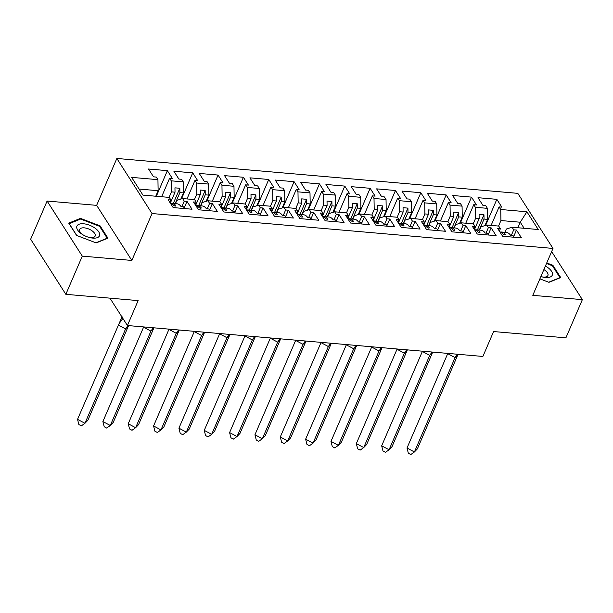 <?xml version="1.0" encoding="UTF-8"?>
<svg xmlns="http://www.w3.org/2000/svg" width="613" height="613" viewBox="0 0 613 613"><rect width="100%" height="100%" fill="white"/><g stroke="black" fill="none" stroke-linecap="round" stroke-linejoin="round"><path stroke-width="0.92" d="M131.841 260.441L96.647 205.355L47.101 201.041L82.288 256.127L131.841 260.441L152.039 213.539L552.995 248.434L532.797 295.336L582.35 299.65L551.646 251.583M582.35 299.65L565.899 337.84L493.603 331.549L482.883 356.452L127.412 325.511L109.934 298.156M82.288 256.127L65.844 294.317L30.65 239.231L47.101 201.041M96.647 205.355L116.845 158.453L517.809 193.348L552.995 248.434M180.804 199.125L183.479 192.911L179.9 192.605L175.165 203.608M206.144 201.325L208.818 195.118L205.248 194.811L200.505 205.815M231.492 203.531L234.166 197.325L230.588 197.018L225.852 208.022M256.839 205.738L259.506 199.531L255.935 199.217L251.192 210.228M282.179 207.945L284.853 201.738L281.283 201.424L276.54 212.435M307.527 210.152L310.201 203.945L306.623 203.631L301.88 214.642M332.867 212.359L335.541 206.152L331.97 205.838L327.227 216.849M358.214 214.565L360.888 208.359L357.31 208.045L352.575 219.048M383.554 216.772L386.228 210.558L382.658 210.251L377.914 221.255M408.902 218.971L411.576 212.765L407.997 212.458L403.262 223.461M434.249 221.178L436.916 214.971L433.345 214.665L428.602 225.668M459.589 223.385L462.263 217.178L458.693 216.872L453.949 227.875M484.937 225.592L487.611 219.385L484.032 219.071L479.289 230.082M152.039 213.539L116.845 158.453M474.002 228.902L475.052 226.465L473.405 223.875L461.382 222.826L455.658 224.619L454.248 227.898M170.314 203.125L175.027 192.175L171.456 191.869L171.265 180.827L169.609 178.237L172.368 178.475L167.372 170.652L148.53 169.012L153.526 176.835L156.284 177.073L157.939 179.663L131.619 177.372L142.952 195.11L169.272 197.401L170.927 199.991L168.161 199.754L173.157 207.577L192.007 209.217L187.011 201.393L184.245 201.148L182.59 198.558L194.612 199.608L196.267 202.198L193.509 201.961L198.505 209.776L217.347 211.416L212.351 203.6L209.592 203.355L207.937 200.765L219.96 201.815L221.615 204.405L218.849 204.16L223.852 211.983L242.694 213.623L237.698 205.799L234.932 205.562L233.285 202.972L245.307 204.022L246.955 206.612L244.196 206.366L249.192 214.19L268.042 215.83L263.038 208.006L260.28 207.769L258.625 205.179L270.647 206.229L272.302 208.818L269.544 208.573L274.54 216.397L293.382 218.036L288.386 210.213L285.627 209.975L283.972 207.386L295.995 208.435L297.65 211.018L294.884 210.78L299.88 218.603L318.729 220.243L313.733 212.42L310.967 212.182L309.312 209.592L321.335 210.634L322.99 213.224L320.231 212.987L325.227 220.81L344.069 222.45L339.073 214.627L336.315 214.389L334.66 211.799L346.682 212.841L348.337 215.431L345.571 215.194L350.567 223.017L369.417 224.657L364.421 216.833L361.655 216.596L360 214.006L372.022 215.048L373.677 217.638L370.919 217.4L375.915 225.224L394.757 226.864L389.761 219.04L387.002 218.795L385.347 216.213L397.37 217.255L399.025 219.845L396.259 219.607L401.254 227.423L420.104 229.063L415.108 221.247L412.342 221.002L410.695 218.412L422.717 219.462L424.365 222.052L421.606 221.806L426.602 229.63L445.452 231.27L440.448 223.454L437.69 223.209L436.035 220.619L448.057 221.668L449.712 224.258L446.946 224.013L451.95 231.837L470.792 233.476L465.796 225.653L463.037 225.415L461.382 222.826M171.265 180.827L183.287 181.869L183.479 192.911M195.662 205.324L200.374 194.382L196.796 194.076L196.604 183.026L194.949 180.444L197.715 180.682L192.72 172.858L173.87 171.219L178.866 179.042L181.632 179.28L183.287 181.869M196.604 183.026L208.627 184.076L208.818 195.118M221.002 207.531L225.714 196.589L222.144 196.283L221.952 185.233L220.297 182.643L223.055 182.889L218.059 175.065L199.217 173.425L204.213 181.249L206.972 181.486L208.627 184.076M221.952 185.233L233.974 186.283L234.166 197.325M246.349 209.738L251.062 198.796L247.483 198.482L247.292 187.44L245.637 184.85L248.403 185.095L243.407 177.272L224.557 175.632L229.553 183.456L232.319 183.693L233.974 186.283M247.292 187.44L259.314 188.49L259.506 199.531M271.689 211.945L276.402 201.003L272.831 200.689L272.639 189.647L270.984 187.057L273.743 187.302L268.747 179.479L249.905 177.839L254.901 185.662L257.659 185.9L259.314 188.49M272.639 189.647L284.662 190.697L284.853 201.738M297.037 214.152L301.749 203.209L298.179 202.895L297.979 191.854L296.332 189.264L299.09 189.509L294.094 181.686L275.245 180.046L280.248 187.862L283.007 188.107L284.662 190.697M297.979 191.854L310.002 192.903L310.201 203.945M322.384 216.358L327.097 205.416L323.518 205.102L323.327 194.06L321.672 191.471L324.438 191.708L319.434 183.892L300.592 182.245L305.588 190.068L308.354 190.314L310.002 192.903M323.327 194.06L335.349 195.103L335.541 206.152M347.724 218.565L352.437 207.623L348.866 207.309L348.674 196.267L347.019 193.677L349.778 193.915L344.782 186.091L325.94 184.452L330.936 192.275L333.694 192.52L335.349 195.103M348.674 196.267L360.697 197.309L360.888 208.359M373.072 220.772L377.784 209.83L374.206 209.516L374.014 198.474L372.359 195.884L375.125 196.122L370.129 188.298L351.28 186.659L356.276 194.482L359.042 194.719L360.697 197.309M374.014 198.474L386.037 199.516L386.228 210.558M398.412 222.971L403.124 212.029L399.553 211.723L399.362 200.681L397.707 198.091L400.465 198.328L395.469 190.505L376.627 188.865L381.623 196.689L384.382 196.926L386.037 199.516M399.362 200.681L411.384 201.723L411.576 212.765M423.759 225.178L428.472 214.236L424.893 213.929L424.702 202.88L423.047 200.298L425.813 200.535L420.817 192.712L401.967 191.072L406.963 198.896L409.729 199.133L411.384 201.723M424.702 202.88L436.724 203.93L436.916 214.971M449.099 227.385L453.812 216.443L450.241 216.136L450.049 205.087L448.394 202.497L451.153 202.742L446.157 194.919L427.315 193.279L432.311 201.102L435.069 201.34L436.724 203.93M450.049 205.087L462.072 206.137L462.263 217.178M474.447 229.591L479.159 218.649L475.588 218.335L475.389 207.294L473.742 204.704L476.5 204.949L471.504 197.125L452.655 195.486L457.658 203.309L460.417 203.547L462.072 206.137M475.389 207.294L487.412 208.343L487.611 219.385M517.885 227.745L520.261 222.228L500.928 220.542L500.737 209.5L499.082 206.91L501.848 207.156L496.844 199.332L478.002 197.692L482.998 205.508L485.764 205.753L487.412 208.343M500.737 209.5L526.896 211.776L538.222 229.515L512.07 227.239L506.346 229.024L504.936 232.312M475.052 226.465L472.294 226.22L477.289 234.043L496.139 235.683L491.143 227.86L488.377 227.622L486.722 225.032L498.744 226.082L500.4 228.664L497.641 228.427L502.637 236.25L521.479 237.89L516.483 230.067L513.725 229.829L512.07 227.239M171.456 191.869L169.081 197.386M175.456 203.639L176.873 200.351L182.59 198.558M179.9 192.605L179.824 188.268L174.95 187.839L175.027 192.175M196.796 194.076L194.421 199.593M200.803 205.845L202.221 202.558L207.937 200.765M205.248 194.811L205.171 190.467L200.298 190.045L200.374 194.382M222.144 196.283L219.768 201.8M226.151 208.045L227.561 204.765L233.285 202.972M230.588 197.018L230.519 192.674L225.638 192.252L225.714 196.589M247.483 198.482L245.108 204.006M251.491 210.251L252.908 206.972L258.625 205.179M255.935 199.217L255.859 194.88L250.985 194.459L251.062 198.796M272.831 200.689L270.456 206.206M276.838 212.458L278.248 209.171L283.972 207.386M281.283 201.424L281.206 197.087L276.333 196.666L276.402 201.003M298.179 202.895L295.795 208.412M302.178 214.665L303.596 211.378L309.312 209.592M306.623 203.631L306.546 199.294L301.673 198.873L301.749 203.209M323.518 205.102L321.143 210.619M327.526 216.872L328.936 213.585L334.66 211.799M331.97 205.838L331.894 201.501L327.02 201.079L327.097 205.416M348.866 207.309L346.491 212.826M352.866 219.079L354.283 215.791L360 214.006M357.31 208.045L357.233 203.708L352.36 203.278L352.437 207.623M374.206 209.516L371.83 215.033M378.213 221.285L379.631 217.998L385.347 216.213M382.658 210.251L382.581 205.914L377.708 205.485L377.784 209.83M399.553 211.723L397.178 217.24M403.553 223.492L404.971 220.205L410.695 218.412M407.997 212.458L407.929 208.121L403.048 207.692L403.124 212.029M424.893 213.929L422.518 219.446M428.901 225.699L430.318 222.412L436.035 220.619M433.345 214.665L433.268 210.32L428.395 209.899L428.472 214.236M450.241 216.136L447.865 221.653M458.693 216.872L458.616 212.527L453.743 212.106L453.812 216.443M475.588 218.335L473.205 223.86M479.588 230.105L481.006 226.825L486.722 225.032M484.032 219.071L483.956 214.734L479.082 214.312L479.159 218.649M500.928 220.542L498.553 226.059M524.138 228.289L520.261 222.228L526.896 211.776M127.412 325.511L138.14 300.608L65.844 294.317M155.756 196.229L158.131 190.712L139.082 189.049M157.939 179.663L158.131 190.712M485.634 225.377L496.844 199.332M499.35 231.109L500.4 228.664M491.113 225.415L499.082 206.91M511.349 235.338L513.725 229.829M513.663 236.61L516.483 230.067M460.286 223.17L471.504 197.125M434.946 220.964L446.157 194.919M409.599 218.757L420.817 192.712M384.251 216.55L395.469 190.505M358.911 214.343L370.129 188.298M333.564 212.136L344.782 186.091M308.224 209.93L319.434 183.892M282.877 207.73L294.094 181.686M257.537 205.524L268.747 179.479M232.189 203.317L243.407 177.272M206.842 201.11L218.059 175.065M181.502 198.903L192.72 172.858M156.338 196.275L167.372 170.652M465.773 223.209L473.742 204.704M486.009 233.132L488.377 227.622M488.323 234.411L491.143 227.86M169.878 202.428L170.927 199.991M161.64 196.735L169.609 178.237M181.877 206.658L184.245 201.148M184.191 207.937L187.011 201.393M195.218 204.635L196.267 202.198M186.98 198.941L194.949 180.444M207.217 208.864L209.592 203.355M209.531 210.144L212.351 203.6M220.565 206.842L221.615 204.405M212.328 201.148L220.297 182.643M232.565 211.071L234.932 205.562M234.879 212.351L237.698 205.799M245.905 209.048L246.955 206.612M237.675 203.355L245.637 184.85M257.904 213.278L260.28 207.769M260.219 214.558L263.038 208.006M271.252 211.255L272.302 208.818M263.015 205.562L270.984 187.057M283.252 215.485L285.627 209.975M285.566 216.764L288.386 210.213M296.592 213.462L297.65 211.018M288.363 207.769L296.332 189.264M308.6 217.692L310.967 212.182M310.914 218.964L313.733 212.42M321.94 215.669L322.99 213.224M313.703 209.975L321.672 191.471M333.939 219.891L336.315 214.389M336.253 221.17L339.073 214.627M347.287 217.868L348.337 215.431M339.05 212.182L347.019 193.677M359.287 222.098L361.655 216.596M361.601 223.377L364.421 216.833M372.627 220.075L373.677 217.638M364.39 214.389L372.359 195.884M384.627 224.304L387.002 218.795M386.941 225.584L389.761 219.04M397.975 222.281L399.025 219.845M389.738 216.588L397.707 198.091M409.974 226.511L412.342 221.002M412.288 227.791L415.108 221.247M423.315 224.488L424.365 222.052M415.085 218.795L423.047 200.298M435.314 228.718L437.69 223.209M437.628 229.998L440.448 223.454M448.662 226.695L449.712 224.258M440.425 221.002L448.394 202.497M460.662 230.925L463.037 225.415M462.976 232.204L465.796 225.653M477.42 229.921L483.956 214.734M452.072 227.714L458.616 212.527M426.732 225.507L433.268 210.32M401.385 223.301L407.929 208.121M376.045 221.094L382.581 205.914M350.697 218.887L357.233 203.708M325.35 216.68L331.894 201.501M300.01 214.473L306.546 199.294M274.662 212.274L281.206 197.087M249.322 210.067L255.859 194.88M223.975 207.861L230.519 192.674M198.635 205.654L205.171 190.467M173.287 203.447L179.824 188.268M539.9 278.854L548.957 282.325L560.719 277.551L552.872 265.276L546.758 262.931M107.934 238.143L100.088 225.868L80.487 218.366L68.733 223.14L76.579 235.415L96.172 242.917L107.934 238.143M552.558 266.011L552.872 265.276M99.773 226.603L100.088 225.868M80.104 219.255L80.487 218.366M458.064 354.291L417.353 448.915L414.419 451.973L410.81 454.547L408.342 453.229L407.009 448.011L447.812 353.402M457.995 354.529L455.068 357.586L414.419 451.973L407.009 448.011M457.359 354.23L455.068 357.586L447.659 353.632M505.35 234.541L505.258 234.204A16.812 8.482 -85 0 0 501.564 232.02L506.353 232.434A16.812 8.482 95 0 1 510.537 235.262L512.974 235.476A16.812 8.482 95 0 1 513.978 237.239M505.043 234.741L505.258 234.204C505.189 234.963 504.484 234.902 503.143 234.02A16.812 8.482 -85 0 0 499.848 231.89M501.564 232.02A16.812 8.482 -85 0 0 500.492 232.059M540.896 276.532A12.275 5.816 23.3 0 0 542.934 277.099A12.275 5.816 23.3 0 0 552.42 274.731A12.275 5.816 23.3 0 0 545.417 266.05M542.168 276.907A8.406 3.985 23.3 0 0 547.922 275.49A8.406 3.985 23.3 0 0 548.03 275.16A8.406 3.985 23.3 0 0 543.892 269.59M546.512 263.483L552.374 265.728L559.976 277.628L548.666 282.218M99.635 235.323A12.275 5.816 23.3 0 0 89.521 225.201A12.275 5.816 23.3 0 0 76.771 226.572A12.275 5.816 23.3 0 0 81.966 234.166A12.275 5.816 23.3 0 0 90.149 237.683A12.275 5.816 23.3 0 0 99.635 235.323M89.383 237.499A8.406 3.985 23.3 0 0 95.138 236.082A8.406 3.985 23.3 0 0 95.245 235.752A8.406 3.985 23.3 0 0 88.663 228.956A8.406 3.985 23.3 0 0 79.705 229.431A8.406 3.985 23.3 0 0 79.598 229.76A8.406 3.985 23.3 0 0 82.632 234.587M76.755 235.484L69.208 223.676L80.602 219.048L99.59 226.32L107.191 238.212L95.881 242.809M432.717 352.084L392.006 446.708L389.079 449.766L385.462 452.34L382.995 451.022L381.669 445.812L422.464 351.195M432.655 352.322L429.721 355.379L389.079 449.766L381.669 445.812M432.012 352.023L429.721 355.379L422.319 351.425M480.01 232.335L479.918 231.998A16.812 8.482 -85 0 0 476.217 229.814L481.013 230.227A16.812 8.482 95 0 1 485.197 233.055L487.634 233.269A16.812 8.482 95 0 1 488.63 235.032M479.695 232.534L479.918 231.998C479.841 232.756 479.136 232.695 477.803 231.814A16.812 8.482 -85 0 0 474.508 229.683M476.217 229.814A16.812 8.482 -85 0 0 475.152 229.852M407.369 349.877L366.658 444.502L363.731 447.559L360.122 450.134L357.655 448.816L356.322 443.605L397.124 348.989M407.308 350.115L404.381 353.172L363.731 447.559L356.322 443.605M406.672 349.816L404.381 353.172L396.971 349.218M454.662 230.128L454.57 229.791A16.812 8.482 -85 0 0 450.877 227.607L455.666 228.028A16.812 8.482 95 0 1 459.85 230.856L462.286 231.063A16.812 8.482 95 0 1 463.29 232.825M454.348 230.327L454.57 229.791C454.501 230.557 453.796 230.496 452.455 229.607A16.812 8.482 -85 0 0 449.16 227.477M450.877 227.607A16.812 8.482 -85 0 0 449.804 227.645M382.029 347.671L341.318 442.295L338.384 445.352L334.775 447.927L332.307 446.609L330.974 441.398L371.777 346.782M381.968 347.908L379.033 350.965L338.384 445.352L330.974 441.398M381.324 347.609L379.033 350.965L371.624 347.012M429.322 227.921L429.223 227.584A16.812 8.482 -85 0 0 425.529 225.4L430.318 225.822A16.812 8.482 95 0 1 434.502 228.649L436.939 228.856A16.812 8.482 95 0 1 437.943 230.618M429.008 228.128L429.223 227.584C429.154 228.35 428.449 228.289 427.115 227.4A16.812 8.482 -85 0 0 423.821 225.27M425.529 225.4A16.812 8.482 -85 0 0 424.464 225.438M356.682 345.464L315.971 440.088L313.044 443.145L309.435 445.728L306.96 444.402L305.634 439.192L346.437 344.575M356.62 345.701L353.693 348.759L313.044 443.145L305.634 439.192M355.984 345.41L353.693 348.759L346.284 344.805M403.975 225.714L403.883 225.377A16.812 8.482 -85 0 0 400.182 223.193L404.978 223.615A16.812 8.482 95 0 1 409.162 226.442L411.599 226.649A16.812 8.482 95 0 1 412.603 228.411M403.66 225.921L403.883 225.377C403.806 226.143 403.101 226.082 401.768 225.193A16.812 8.482 -85 0 0 398.473 223.063M400.182 223.193A16.812 8.482 -85 0 0 399.117 223.232M331.342 343.265L290.631 437.889L287.696 440.939L284.087 443.521L281.62 442.203L280.287 436.985L321.089 342.368M331.281 343.502L328.346 346.552L287.696 440.939L280.287 436.985M330.637 343.203L328.346 346.552L320.936 342.598M378.635 223.515L378.535 223.17A16.812 8.482 -85 0 0 374.842 220.986L379.631 221.408A16.812 8.482 95 0 1 383.815 224.235L386.251 224.45A16.812 8.482 95 0 1 387.255 226.205M378.321 223.714L378.535 223.17C378.466 223.937 377.761 223.875 376.428 222.986A16.812 8.482 -85 0 0 373.125 220.856M374.842 220.986A16.812 8.482 -85 0 0 373.777 221.032M305.994 341.058L265.283 435.682L262.356 438.732L258.747 441.314L256.272 439.996L254.947 434.778L295.75 340.161M305.933 341.295L303.006 344.345L262.356 438.732L254.947 434.778M305.297 340.997L303.006 344.345L295.596 340.391M353.287 221.308L353.195 220.964A16.812 8.482 -85 0 0 349.494 218.787L354.291 219.201A16.812 8.482 95 0 1 358.475 222.029L360.911 222.243A16.812 8.482 95 0 1 361.908 223.998M352.973 221.508L353.195 220.964C353.119 221.73 352.414 221.668 351.08 220.78A16.812 8.482 -85 0 0 347.786 218.657M349.494 218.787A16.812 8.482 -85 0 0 348.429 218.826M280.654 338.851L239.944 433.475L237.009 436.533L233.4 439.107L230.932 437.789L229.599 432.571L270.402 337.955M280.585 339.089L277.658 342.146L237.009 436.533L229.599 432.571M279.949 338.79L277.658 342.146L270.249 338.184M327.94 219.102L327.848 218.764A16.812 8.482 -85 0 0 324.154 216.581L328.943 216.994A16.812 8.482 95 0 1 333.127 219.822L335.564 220.036A16.812 8.482 95 0 1 336.568 221.799M327.633 219.301L327.848 218.764C327.779 219.523 327.074 219.462 325.741 218.58A16.812 8.482 -85 0 0 322.438 216.45M324.154 216.581A16.812 8.482 -85 0 0 323.082 216.619M255.307 336.644L214.596 431.268L211.669 434.326L208.06 436.9L205.585 435.582L204.259 430.364L245.054 335.755M255.246 336.882L252.318 339.939L211.669 434.326L204.259 430.364M254.602 336.583L252.318 339.939L244.909 335.978M302.6 216.895L302.508 216.558A16.812 8.482 -85 0 0 298.807 214.374L303.604 214.788A16.812 8.482 95 0 1 307.787 217.615L310.224 217.83A16.812 8.482 95 0 1 311.22 219.592M302.286 217.094L302.508 216.558C302.431 217.316 301.726 217.255 300.393 216.374A16.812 8.482 -85 0 0 297.098 214.244M298.807 214.374A16.812 8.482 -85 0 0 297.742 214.412M229.959 334.437L189.248 429.062L186.321 432.119L182.712 434.694L180.245 433.376L178.912 428.165L219.715 333.549M229.898 334.675L226.971 337.732L186.321 432.119L178.912 428.165M229.262 334.376L226.971 337.732L219.561 333.779M277.252 214.688L277.16 214.351A16.812 8.482 -85 0 0 273.467 212.167L278.256 212.581A16.812 8.482 95 0 1 282.44 215.408L284.876 215.623A16.812 8.482 95 0 1 285.88 217.385M276.938 214.887L277.16 214.351C277.091 215.109 276.386 215.048 275.045 214.167A16.812 8.482 -85 0 0 271.751 212.037M273.467 212.167A16.812 8.482 -85 0 0 272.394 212.205M204.619 332.231L163.909 426.855L160.974 429.912L157.365 432.487L154.897 431.169L153.572 425.958L194.367 331.342M204.558 332.468L201.623 335.526L160.974 429.912L153.572 425.958M203.914 332.169L201.623 335.526L194.214 331.572M251.912 212.481L251.813 212.144A16.812 8.482 -85 0 0 248.119 209.96L252.908 210.374A16.812 8.482 95 0 1 257.092 213.209L259.529 213.416A16.812 8.482 95 0 1 260.533 215.178M251.598 212.68L251.813 212.144C251.744 212.91 251.039 212.849 249.706 211.96A16.812 8.482 -85 0 0 246.411 209.83M248.119 209.96A16.812 8.482 -85 0 0 247.054 209.998M179.272 330.024L138.561 424.648L135.634 427.705L132.025 430.28L129.558 428.962L128.224 423.752L169.027 329.135M179.211 330.261L176.283 333.319L135.634 427.705L128.224 423.752M178.575 329.963L176.283 333.319L168.874 329.365M226.565 210.274L226.473 209.937A16.812 8.482 -85 0 0 222.772 207.753L227.569 208.175A16.812 8.482 95 0 1 231.752 211.002L234.189 211.209A16.812 8.482 95 0 1 235.193 212.972M226.251 210.481L226.473 209.937C226.396 210.703 225.699 210.642 224.358 209.753A16.812 8.482 -85 0 0 221.063 207.623M222.772 207.753A16.812 8.482 -85 0 0 221.707 207.792M153.932 327.817L113.221 422.441L110.286 425.499L106.677 428.073L104.21 426.755L102.877 421.545L143.68 326.928M153.871 328.055L150.936 331.112L110.286 425.499L102.877 421.545M153.227 327.756L150.936 331.112L143.526 327.158M201.225 208.068L201.125 207.73A16.812 8.482 -85 0 0 197.432 205.547L202.221 205.968A16.812 8.482 95 0 1 206.405 208.795L208.841 209.002A16.812 8.482 95 0 1 209.845 210.765M200.911 208.274L201.125 207.73C201.056 208.497 200.351 208.435 199.018 207.546A16.812 8.482 -85 0 0 195.716 205.416M197.432 205.547A16.812 8.482 -85 0 0 196.367 205.585M128.584 325.618L87.874 420.234L84.946 423.292L81.337 425.874L78.862 424.556L77.537 419.338L122.079 316.714M128.523 325.855L125.596 328.905L84.946 423.292L77.537 419.338M122.884 318.431L119.106 323.587M127.887 325.557L125.596 328.905L118.186 324.951M175.877 205.868L175.785 205.524A16.812 8.482 -85 0 0 172.084 203.34L176.881 203.761A16.812 8.482 95 0 1 181.065 206.589L183.502 206.803A16.812 8.482 95 0 1 184.498 208.558M175.563 206.068L175.785 205.524C175.709 206.29 175.004 206.229 173.671 205.34A16.812 8.482 -85 0 0 170.376 203.209M172.084 203.34A16.812 8.482 -85 0 0 171.019 203.386"/></g></svg>
